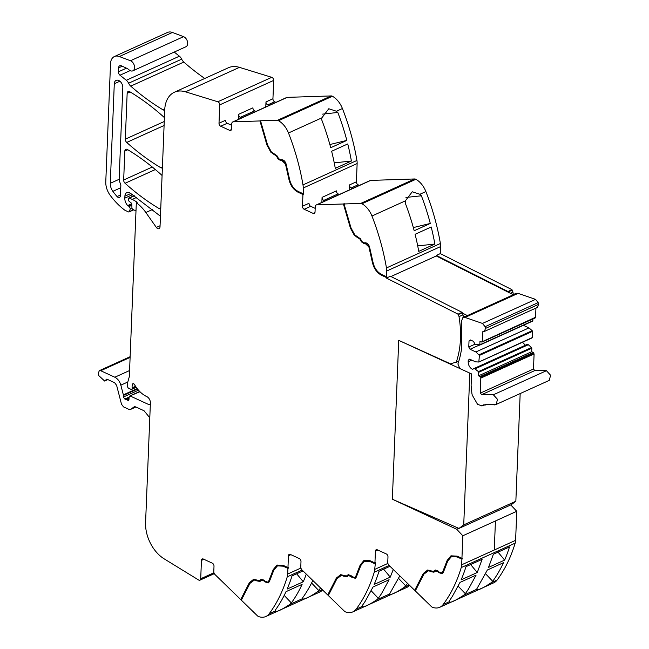 <?xml version="1.0" encoding="UTF-8"?>
<svg xmlns="http://www.w3.org/2000/svg" width="649" height="649" viewBox="0 0 649 649"><rect width="100%" height="100%" fill="white"/><g stroke="black" fill="none" stroke-linecap="round" stroke-linejoin="round"><path stroke-width="0.97" d="M370.684 180.406L316.744 204.865A3.083 2.028 -114.4 0 0 316.209 204.987L370.149 180.527A3.083 2.028 -114.4 0 1 370.684 180.406L414.662 178.962A3.691 2.442 65.6 0 1 415.887 179.294A18.472 12.193 65.6 0 1 425.882 191.56A184.746 121.923 65.6 0 1 425.906 191.609A184.746 121.923 65.6 0 1 426.49 193.134A184.746 121.923 65.6 0 1 428.575 198.748A184.746 121.923 65.6 0 1 440.387 243.489A12.315 8.129 65.6 0 1 440.606 246.588L440.322 253.605L436.315 255.422L436.298 255.966L513.318 294.751L467.385 315.584A4.932 3.253 -114.4 0 0 466.542 315.779A4.932 3.253 -114.4 0 0 466.501 315.795M361.947 203.754A18.472 12.193 -114.4 0 1 371.95 216.012A184.746 121.923 -114.4 0 1 386.455 267.948A12.315 8.129 -114.4 0 1 386.666 271.047L386.439 276.693L381.669 274.495C377.231 272.142 374.343 268.061 372.997 262.237L369.557 246.985C368.64 244.243 367.156 242.84 365.119 242.758L363.992 242.88L361.98 241.509L360.414 238.743L354.8 234.897L351.004 227.888L344.051 203.973L360.73 203.421A3.691 2.442 -114.4 0 1 361.947 203.754L415.887 179.294M316.744 204.865L343.41 203.989L350.419 228.099L354.289 235.238L359.911 239.1L361.477 241.874L364.243 243.756L365.371 243.635L368.924 247.018L372.339 262.188C373.783 268.418 376.882 272.799 381.636 275.314L386.406 277.512L386.828 277.318L386.861 276.498L386.439 276.693M386.406 277.512L386.39 278.064L458.064 314.157L458.024 314.7L462.023 312.883L467.385 315.584M463.386 317.207A90.527 59.74 -114.4 0 0 463.021 314.814L462.064 312.339L390.39 276.247L386.39 278.064M436.315 255.422L507.989 291.515L507.956 292.058L511.956 290.241L511.996 289.697L440.322 253.605M386.828 277.318L382.058 275.127C377.304 272.612 374.205 268.232 372.761 261.993L369.346 246.823L365.793 243.448L364.665 243.57L361.899 241.688L360.333 238.913L354.711 235.043L350.841 227.913L343.832 203.802L344.473 203.778L344.051 203.973M511.996 289.697L507.989 291.515M513.318 294.565L512.945 292.172A2.466 1.623 -114.4 0 0 511.956 290.241M462.064 312.339L458.064 314.157M350.419 228.099L350.841 227.913M343.41 203.989L343.832 203.802M278.486 120.714A18.472 12.193 65.6 0 1 288.489 132.98A184.746 121.923 65.6 0 1 302.994 184.908A12.315 8.129 65.6 0 1 303.205 188.007L303.367 194.286L298.597 192.088C293.835 189.573 290.736 185.192 289.3 178.954L285.885 163.791L282.331 160.408L281.195 160.53L278.437 158.648L276.872 155.874L271.25 152.004L267.372 144.873L260.371 120.763L277.261 120.39A3.691 2.442 65.6 0 1 278.486 120.714L332.418 96.255A3.691 2.442 65.6 0 0 331.193 95.93L287.215 97.366L233.283 121.825L259.949 120.949L266.95 145.068L270.828 152.199L276.45 156.068L278.015 158.835L280.774 160.717L281.909 160.603L285.463 163.978L288.878 179.148C290.322 185.379 293.413 189.759 298.175 192.282L302.945 194.473L302.466 206.252A2.466 1.631 -114.4 0 0 304.178 209.27L313.151 213.399A2.466 1.623 -114.4 0 0 314.254 213.448A2.466 1.623 -114.4 0 0 315.033 212.028L315.244 206.755A3.083 2.028 -114.4 0 1 316.209 204.987M315.179 208.37L310.709 206.309L304.178 209.27M302.945 194.473L303.367 194.286M321.863 202.423L322.066 197.369A2.466 1.631 -114.4 0 0 323.77 200.387L325.052 200.979M352.439 188.559L351.158 187.967A2.466 1.631 65.6 0 1 349.454 184.949L349.251 190.003M332.418 96.255A18.472 12.193 65.6 0 1 342.421 108.521A184.746 121.923 65.6 0 1 356.926 160.449A12.315 8.129 65.6 0 1 357.137 163.548L356.406 181.801L349.454 184.949M266.95 145.068L267.372 144.873M259.949 120.949L260.371 120.763M275.93 102.372L274.649 101.779A2.466 1.631 65.6 0 1 272.937 98.762L273.675 80.419L219.743 104.878L219.005 123.221A2.466 1.631 -114.4 0 0 220.709 126.231L229.681 130.36A2.466 1.623 -114.4 0 0 230.784 130.417A2.466 1.623 -114.4 0 0 231.563 128.997L231.774 123.724A3.083 2.028 -114.4 0 1 232.748 121.947A3.083 2.028 -114.4 0 1 233.283 121.825M231.709 125.33L227.239 123.269L220.709 126.231M238.394 119.392L238.597 114.329A2.466 1.631 -114.4 0 0 240.3 117.347L241.59 117.94M268.978 105.519L267.696 104.927A2.466 1.631 65.6 0 1 265.985 101.917L265.782 106.971M273.675 80.419A2.466 1.623 -114.4 0 0 271.753 77.32L239.44 67.358A30.787 20.322 -114.4 0 0 228.359 67.764L174.427 92.215A30.787 20.322 -114.4 0 0 164.716 109.941L160.019 226.874A3.083 2.028 -114.4 0 1 159.046 228.643A3.083 2.028 -114.4 0 1 156.352 227.426L145.855 212.523L152.58 209.473M239.44 67.358L185.5 91.817L217.813 101.771A2.466 1.623 -114.4 0 1 219.743 104.878M185.5 91.817A30.787 20.322 -114.4 0 0 174.427 92.215M136.233 387.299L131.682 389.368A1.541 1.014 -114.4 0 1 130.984 389.335L128.656 388.256A1.541 1.014 -114.4 0 1 127.618 386.747L127.439 385.66A6.198 4.089 -114.4 0 1 127.553 382.829L129.151 377.28A6.174 4.072 -114.4 0 0 129.362 375.933L136.322 202.707L137.166 202.318A33.87 22.35 65.6 0 0 136.274 201.701A33.87 22.35 65.6 0 0 132.218 199.413L136.679 197.393M136.322 202.707A33.87 22.35 65.6 0 1 145.855 212.523M214.34 573.627L199.933 580.165A2.466 1.623 -114.4 0 1 198.61 579.995L164.181 558.862A30.787 20.322 -114.4 0 1 145.579 522.615L150.39 402.997A5.557 3.667 -114.4 0 0 150.227 401.277A5.176 3.415 -114.4 0 0 146.804 396.612A24.638 16.257 -114.4 0 1 134.505 384.581A1.696 1.12 -114.4 0 0 133.077 383.664A1.712 1.128 -114.4 0 0 132.907 383.721A1.712 1.128 -114.4 0 0 132.428 384.322A9.905 6.539 -114.4 0 0 132.128 387.851L132.161 388.264A1.541 1.014 -114.4 0 1 131.682 389.368M458.794 361.274L450.552 363.854L398.729 340.352L392.353 499.227L456.701 529.251L462.834 535.766L461.934 558.327L457.164 556.128L450.941 555.836L447.169 560.387L442.675 571.915L441.766 572.872L438.984 571.964L437.905 570.828L435.098 570.146L433.37 571.404L427.642 570.049L423.351 573.424L414.695 590.33L389.067 565.401A3.083 2.028 -114.4 0 1 387.761 562.212L387.98 556.939A2.466 1.623 -114.4 0 0 386.269 553.922L377.296 549.8A2.466 1.623 -114.4 0 0 376.193 549.744A2.466 1.623 -114.4 0 0 375.414 551.163L374.944 562.943L370.173 560.744L363.959 560.452L360.179 565.003L355.693 576.539L354.784 577.496L352.001 576.588L350.922 575.444L348.107 574.763L346.379 576.02L340.66 574.665L336.36 578.048L327.713 594.955L302.077 570.017A3.083 2.028 -114.4 0 1 300.779 566.837L300.99 561.563A2.466 1.623 -114.4 0 0 299.286 558.546L290.314 554.416A2.466 1.631 -114.4 0 0 289.211 554.368A2.466 1.631 -114.4 0 0 288.432 555.779L287.961 567.559L283.191 565.368L276.969 565.076L273.197 569.627L268.702 581.155L267.794 582.112L265.011 581.204L263.932 580.068L261.125 579.387L259.397 580.636L253.67 579.289L249.378 582.664L240.73 599.579L215.095 574.641A3.083 2.028 -114.4 0 1 213.797 571.453L214.008 566.179A2.466 1.623 -114.4 0 0 212.296 563.162L203.332 559.032A2.466 1.631 -114.4 0 0 202.22 558.984A2.466 1.631 -114.4 0 0 201.45 560.403L200.711 578.746A2.466 1.623 -114.4 0 1 199.933 580.165M241.542 599.765L241.152 599.392L249.8 582.477L253.978 579.103M240.73 599.579L241.152 599.392M257.369 615.763L241.339 600.171L249.922 583.394L254.781 579.752L256.493 580.214L256.071 580.409L256.517 580.814L259.843 581.439L262.188 579.881L264.046 580.49L263.624 580.677L264.703 581.82L268.175 582.956L269.311 581.755L273.829 570.163L277.472 565.863L283.159 566.188L287.929 568.386L287.702 574.032A12.315 8.129 65.6 0 1 287.247 576.823A184.746 121.923 65.6 0 1 269.173 613.767A18.472 12.193 65.6 0 1 265.83 616.518A18.472 12.193 65.6 0 1 258.57 616.55A3.691 2.442 65.6 0 1 257.369 615.763M249.378 582.664L249.8 582.477M259.819 580.449L261.385 579.233M277.188 564.987L273.618 569.433L269.124 580.969L267.996 582.007M287.961 567.559L288.383 567.372L287.929 568.386M328.524 595.149L328.126 594.76L336.782 577.853L340.96 574.479M327.713 594.955L328.126 594.76M374.944 562.943L375.365 562.748L375.333 563.575L374.684 569.408A12.315 8.129 65.6 0 1 374.238 572.207A184.746 121.923 65.6 0 1 356.163 609.143A18.472 12.193 65.6 0 1 352.813 611.893A18.472 12.193 65.6 0 1 345.56 611.934A3.691 2.442 65.6 0 1 344.351 611.139L328.321 595.547L336.904 578.77L341.569 575.249M336.36 578.048L336.782 577.853M346.801 575.825L348.367 574.616M364.17 560.363L360.601 564.817L356.114 576.344L354.987 577.383M415.514 590.525L415.117 590.144L423.773 573.237L427.951 569.863M414.695 590.33L415.117 590.144M431.342 606.523L415.303 590.931L423.894 574.154L428.754 570.512L430.465 570.982L430.044 571.169L430.49 571.574L433.816 572.199L436.16 570.641L438.01 571.25L437.596 571.444L438.675 572.58L442.147 573.716L443.283 572.523L447.802 560.923L451.444 556.623L457.131 556.947L461.901 559.146L461.674 564.792A12.315 8.129 65.6 0 1 461.22 567.583A184.746 121.923 65.6 0 1 443.145 604.527A18.472 12.193 65.6 0 1 439.803 607.277A18.472 12.193 65.6 0 1 432.542 607.31A3.691 2.442 65.6 0 1 431.342 606.523M423.351 573.424L423.773 573.237M433.783 571.209L435.357 569.992M451.152 555.747L447.591 560.192L443.097 571.728L441.969 572.767M461.934 558.327L462.356 558.132L461.901 559.146M462.834 535.766L495.438 520.985L494.27 550.011L495.438 520.96L516.774 511.282L515.606 540.333L494.27 550.011L515.606 540.333A12.315 8.129 65.6 0 1 515.16 543.132A184.746 121.923 65.6 0 1 500.241 575.574A184.746 121.923 65.6 0 1 497.791 579.103A184.746 121.923 65.6 0 1 497.11 580.036A184.746 121.923 65.6 0 1 497.085 580.068A18.472 12.193 65.6 0 1 493.735 582.818L439.803 607.277M421.396 195.795L419.903 194.27L412.253 191.78L405.325 200.882L405.276 203.105A184.746 121.923 65.6 0 1 414.192 230.752L430.303 223.443A184.746 121.923 65.6 0 0 421.396 195.795L405.941 197.45M434.862 244.056A184.746 121.923 65.6 0 0 431.212 226.988L415.1 234.297A184.746 121.923 65.6 0 1 418.743 251.366L434.862 244.056L417.713 245.898M302.466 206.252L309.005 203.291A2.466 1.631 -114.4 0 0 310.709 206.309M322.066 197.369L336.393 190.871A2.466 1.631 -114.4 0 0 338.097 193.889L339.378 194.481M219.005 123.221L225.536 120.26A2.466 1.631 -114.4 0 0 227.239 123.269M238.597 114.329L252.923 107.839A2.466 1.631 -114.4 0 0 254.627 110.857L255.917 111.441M204.76 78.464A215.533 142.245 -114.4 0 1 183.813 62.061A6.466 4.267 -114.4 0 1 181.688 59.164L128.591 83.242A6.466 4.267 -114.4 0 0 130.725 86.139A215.533 142.245 -114.4 0 0 163.021 109.827A3.083 2.028 -114.4 0 0 164.643 110.022A3.083 2.028 -114.4 0 0 164.716 109.981M128.591 83.242A6.157 4.064 -114.4 0 0 126.32 80.273L119.976 75.211A3.083 2.028 -114.4 0 1 118.418 71.804L118.58 67.877A3.691 2.442 -114.4 0 1 119.749 65.752A3.691 2.442 -114.4 0 1 121.404 65.825L126.774 68.299A9.24 6.092 -114.4 0 1 129.005 69.808A5.541 3.659 -114.4 0 0 132.834 70.83A5.541 3.659 -114.4 0 0 134.562 66.855A5.541 3.659 -114.4 0 0 132.08 61.752A5.541 3.659 -114.4 0 0 130.473 60.738L119.343 56.536A12.315 8.129 -114.4 0 0 114.411 56.528A12.315 8.129 -114.4 0 0 110.525 63.618L105.779 181.785A15.398 10.157 -114.4 0 0 110.143 195.252A58.499 38.607 -114.4 0 0 121.379 207.445A58.515 38.616 -114.4 0 0 124.689 210.098A3.083 2.036 -114.4 0 0 125.184 210.39L128.51 211.923A1.233 0.811 -114.4 0 0 129.07 211.947A1.233 0.811 -114.4 0 0 129.402 211.533L130.311 208.686L131.942 207.948M160.441 216.498A3.083 2.028 -114.4 0 0 159.768 215.703L130.222 193.11A6.157 4.064 -114.4 0 0 126.839 192.639A6.157 4.064 -114.4 0 0 124.892 196.185L124.811 198.148A7.399 4.884 -114.4 0 0 127.707 205.563A1.541 1.014 -114.4 0 0 128.169 205.903L129.313 206.431L130.311 208.686M162.08 175.628A3.083 2.028 -114.4 0 0 161.406 174.832C150.438 164.96 139.113 156.523 127.431 149.521A3.083 2.028 -114.4 0 0 125.801 149.327A3.083 2.028 -114.4 0 0 124.827 151.103L123.667 180A3.083 2.028 -114.4 0 0 125.07 183.278A215.533 142.245 -114.4 0 0 159.054 208.54A3.083 2.028 -114.4 0 0 160.676 208.735A3.083 2.028 -114.4 0 0 160.749 208.702M164.4 117.777A3.083 2.028 -114.4 0 0 163.726 116.982C152.75 107.117 141.425 98.705 129.751 91.72A3.083 2.028 -114.4 0 0 128.121 91.533A3.083 2.028 -114.4 0 0 127.155 93.302L125.314 139.162A3.083 2.028 -114.4 0 0 126.717 142.439A215.533 142.245 -114.4 0 0 160.692 167.669A3.083 2.028 -114.4 0 0 162.315 167.864A3.083 2.028 -114.4 0 0 162.388 167.823M119.181 177.94A9.24 6.092 -114.4 0 0 120.43 183.691A3.083 2.028 -114.4 0 1 120.844 185.614L120.438 195.625A3.083 2.028 -114.4 0 1 119.465 197.401A3.083 2.028 -114.4 0 1 117.063 196.55A51.855 34.219 -114.4 0 1 112.861 191.333A9.24 6.092 -114.4 0 1 110.289 183.31L114.289 83.753A5.849 3.862 -114.4 0 1 116.13 80.387A5.849 3.862 -114.4 0 1 120.625 81.92A5.849 3.862 -114.4 0 1 122.807 87.68L119.181 177.94M134.359 195.811L129.338 198.091L132.218 199.413M129.338 198.091A1.233 0.811 -114.4 0 0 128.786 198.067A1.233 0.811 -114.4 0 0 128.397 198.772L128.364 199.608A1.541 1.014 -114.4 0 0 129.143 201.312L131.041 202.829A1.541 1.014 -114.4 0 1 131.82 204.411L131.925 207.769A1.541 1.014 -114.4 0 0 132.988 209.538L134.213 210.098A3.083 2.028 -114.4 0 0 135 210.284A1.85 1.217 -114.4 0 1 135.917 210.698A1.85 1.217 -114.4 0 1 135.998 210.779M288.351 568.191L283.159 566.188M341.123 575.46L346.834 576.823L348.562 575.566L355.165 578.332L356.301 577.139L360.812 565.547L364.454 561.247L370.141 561.572L374.911 563.762M375.333 563.575L370.141 561.572M462.315 558.951L457.131 556.947M413.332 227.58L430.303 223.443M359.392 185.403L358.11 184.811A2.466 1.631 65.6 0 1 356.406 181.801M337.707 112.504L336.433 111.239L328.792 108.748L321.863 117.842L321.693 119.765A184.746 121.923 65.6 0 1 330.722 147.712L346.842 140.403A184.746 121.923 65.6 0 0 337.813 112.455L322.569 114.127M351.401 161.025A184.746 121.923 65.6 0 0 347.75 143.948L331.631 151.258A184.746 121.923 65.6 0 1 335.282 168.326L351.401 161.025L334.243 162.858M181.688 59.164A6.157 4.064 -114.4 0 0 179.408 56.195L174.224 52.058M132.834 70.83L185.922 46.752A5.541 3.659 -114.4 0 0 187.65 42.777A5.541 3.659 -114.4 0 0 185.168 37.683A5.541 3.659 -114.4 0 0 183.562 36.66L130.473 60.738M114.411 56.528L167.507 32.45A12.315 8.129 -114.4 0 1 172.431 32.458L183.562 36.66M322.577 589.965A18.472 12.193 65.6 0 1 319.762 592.058L265.83 616.518M269.173 613.767L275.16 611.05C276.206 612.372 281.066 610.165 289.738 604.446L302.548 598.629L302.726 599.116M312.818 580.466A184.746 121.923 65.6 0 1 302.621 597.826L302.548 598.629C303.594 599.952 308.453 597.745 317.126 592.026L318.74 590.525A184.746 121.923 65.6 0 0 320.525 587.97M289.738 604.446L291.352 602.937A184.746 121.923 65.6 0 0 294.541 598.256A184.746 121.923 65.6 0 0 302.118 584.351L286.006 591.661A184.746 121.923 65.6 0 1 278.421 605.566A184.746 121.923 65.6 0 1 275.233 610.247L275.338 611.536M409.568 585.341A18.472 12.193 65.6 0 1 406.753 587.442L352.813 611.893M398.575 578.364L405.73 585.901L404.108 587.402C395.436 593.129 390.584 595.336 389.538 594.013L399.808 575.85M389.708 594.492L389.538 594.013L376.72 599.822L378.335 598.321L371.187 590.785M356.163 609.143L362.15 606.434L362.32 606.912M378.335 598.321L381.523 593.64L389.108 579.727L372.988 587.037L365.411 600.95A184.746 121.923 65.6 0 1 362.223 605.631L362.15 606.434C363.197 607.748 368.048 605.549 376.72 599.822M492.713 581.285L491.098 582.786C482.426 588.513 477.567 590.712 476.52 589.389L487.367 570L503.478 562.691A184.746 121.923 65.6 0 1 492.713 581.285L485.566 573.748M476.699 589.876L476.52 589.389L463.711 595.206L465.325 593.705L458.17 586.169M443.145 604.527L449.132 601.81L449.327 602.313M465.325 593.705L468.513 589.016L476.09 575.111L459.971 582.421L452.394 596.326A184.746 121.923 65.6 0 1 449.205 601.006L449.132 601.81C450.179 603.132 455.038 600.933 463.711 595.206M329.862 144.54L346.842 140.403M306.287 574.114A184.746 121.923 65.6 0 1 303.278 581.755L287.158 589.065A184.746 121.923 65.6 0 0 292.018 575.906L303.01 570.925M277.667 565.774L283.581 566.001M364.649 561.158L370.563 561.377M451.639 556.534L457.545 556.761M311.593 582.989L318.74 590.525M264.046 580.49L265.125 581.626L268.386 582.851M348.562 575.566L351.028 575.866L352.107 577.01L355.368 578.227M438.01 571.25L439.097 572.386L442.35 573.611M261.579 580.182L263.624 580.677M435.544 570.942L437.596 571.444M256.493 580.214L260.265 581.244M341.544 575.265L347.256 576.628M430.465 570.982L434.238 572.012M254.14 580.076L256.071 580.409M428.105 570.836L430.044 571.169M107.848 379.592L104.635 381.044L98.697 375.528L98.388 373.029L99.329 370.668L100.717 370.725L114.832 377.223C117.737 378.724 119.74 381.369 120.844 385.157L123.359 394.868L123.359 397.05L124.827 399.03L128.478 400.514L129.167 396.872L130.344 396.077L148.864 404.595L150.325 404.627M139.705 391.485L129.646 396.044L139.941 391.72M302.978 193.653L298.207 191.463C293.77 189.102 290.874 185.022 289.527 179.205L286.095 163.946C285.171 161.212 283.694 159.8 281.65 159.727L280.522 159.849L278.51 158.478L276.945 155.703L271.339 151.858L267.534 144.857L260.582 120.933M383.656 569.181L390.26 577.139L374.149 584.449A184.746 121.923 65.6 0 0 379.008 571.29L389.992 566.301M465.99 566.666L482.11 559.357L477.25 572.515L461.131 579.825A184.746 121.923 65.6 0 0 465.99 566.666M504.638 560.095A184.746 121.923 65.6 0 0 509.497 546.937L493.378 554.246L488.519 567.404L504.638 560.095L498.034 552.137M104.635 381.044L106.809 379.113M134.4 406.688L130.66 409.332L129.029 409.422L123.505 406.882L121.501 404.238L116.617 385.344L114.613 382.699L106.874 379.146M149.789 417.778L144.046 410.752L135.527 406.834L134.132 406.777M135.892 406.996L130.417 409.478L135.852 406.98M470.647 564.557L477.25 572.515M393.278 569.498L390.26 577.139M407.515 583.346A184.746 121.923 65.6 0 1 405.73 585.901M296.674 573.797L303.278 581.755M284.205 595.409L291.352 602.937M495.438 520.985L516.726 511.266L510.771 504.938M456.701 529.251L458.746 528.327M287.215 97.366A3.083 2.028 -114.4 0 0 286.68 97.488L232.748 121.947M456.142 362.483A90.527 59.74 -114.4 0 0 459.013 316.631A2.466 1.623 -114.4 0 0 458.024 314.7M390.949 276.531L436.298 255.966M479.497 345.187L479.83 344.806L475.271 344.562L473.454 341.358L470.428 339.962L469.016 340.993L468.773 347.02L470.054 349.276L475.887 351.961L479.4 355.433L478.824 362.028L475.49 361.826L469.657 359.14L468.245 360.163L468.18 361.809C468.31 365.257 469.738 367.772 472.448 369.354L474.314 368.397L478.435 371.617L478.581 375.803L480.812 377.207L480.406 393.083L481.688 394.657L493.362 394.779L497.523 399.354L496.136 404.465L487.756 404.157L481.055 405.601L477.55 404.311L472.261 395.119L471.904 393.545L471.117 385.441L471.58 373.938L459.881 368.559L457.894 363.984A92.71 61.184 -114.4 0 0 461.747 347.134L461.455 321.223L462.964 317.402L465.025 317.434L482.467 323.437L485.079 326.707L485.444 328.451L484.462 331.412L482.88 331.412L482.483 341.325L481.542 342.007L479.968 341.285L479.83 344.806L532.918 320.728L479.733 345.081M512.475 294.954L516.052 293.332L518.113 293.364L535.555 299.367L538.175 302.629L538.532 304.381L537.55 307.342L484.462 331.412M482.166 405.252L481.882 405.998L483.091 405.455M483.797 404.773L483.513 405.479L484.625 404.968M485.476 404.424L485.184 405.081L486.231 404.603M487.196 404.205L486.904 404.814L487.894 404.359M488.948 404.108L488.656 404.668L489.606 404.238M490.733 404.14L490.441 404.66L491.35 404.246M492.55 404.295L492.258 404.773L493.143 404.376M494.384 404.578L494.1 405.017L494.879 404.66M478.581 375.803L531.677 351.726L533.243 352.448L534.095 353.956L533.494 369.005L534.776 370.579L546.458 370.701L550.612 375.276L549.224 380.395L496.136 404.465M478.727 372.283L531.815 348.205L531.677 351.726M478.435 371.617L531.531 347.539L531.815 348.205M475.206 368.81L528.302 344.733L531.531 347.539M474.314 368.397L527.402 344.319L528.302 344.733M522.469 342.274L525.422 345.219M468.245 360.163L470.079 359.335M479.051 361.923L531.912 337.959M478.824 362.028L532.245 337.577L532.496 331.363L479.4 355.433M479.116 354.768L532.204 330.698L532.496 331.363M475.887 351.961L528.976 327.891L532.204 330.698M523.386 325.311L528.976 327.891M470.054 349.276L479.132 345.163M468.773 347.02L475.052 344.173M469.016 340.993L470.849 340.157M532.991 318.951L532.586 321.109M535.944 308.072L535.571 317.247L534.63 317.937M535.571 317.247L481.542 342.007M469.811 373.337L463.727 524.879L458.973 528.424L392.353 499.227L398.729 340.352L470.046 373.232M463.727 524.879L515.85 501.239L520.174 393.562M515.85 501.239L511.185 504.752L458.973 528.424M386.666 271.047L440.606 246.588M512.945 292.172L510.447 293.307M382.058 275.127L381.636 275.314M372.761 261.993L372.339 262.188M369.346 246.823L368.924 247.018M365.793 243.448L365.371 243.635M364.665 243.57L364.243 243.756M361.899 241.688L361.477 241.874M360.333 238.913L359.911 239.1M357.769 237.023L357.356 237.209M357.315 237.015L356.893 237.201M354.711 235.043L354.289 235.238M414.662 178.962L360.73 203.421M314.943 212.588L313.151 213.399M303.205 188.007L357.137 163.548M298.597 192.088L298.175 192.282M289.3 178.954L288.878 179.148M285.885 163.791L285.463 163.978M282.331 160.408L281.909 160.603M281.195 160.53L280.774 160.717M278.437 158.648L278.015 158.835M276.872 155.874L276.45 156.068M274.308 153.983L273.886 154.178M273.846 153.975L273.424 154.17M271.25 152.004L270.828 152.199M331.193 95.93L277.261 120.39M231.474 129.549L229.681 130.36M272.937 98.762L265.985 101.917M271.753 77.32L217.813 101.771M160.068 225.738L156.352 227.426M213.967 572.734L200.711 578.746M203.891 559.292L201.45 560.403M241.874 597.315L242.296 597.129M269.124 580.969L268.702 581.155M273.618 569.433L273.197 569.627M300.925 568.029L287.702 574.032M290.874 554.676L288.432 555.779M356.114 576.344L355.693 576.539M360.601 564.817L360.179 565.003M387.915 563.413L374.684 569.408M377.864 550.052L375.414 551.163M443.097 571.728L442.675 571.915M447.591 560.192L447.169 560.387M461.674 564.792L494.27 550.011M371.95 216.012L405.325 200.882M386.455 267.948L440.387 243.489M419.903 194.27L425.882 191.56M338.097 193.889L323.77 200.387M302.994 184.908L356.926 160.449M254.627 110.857L240.3 117.347M160.79 207.753L159.054 208.54M351.158 187.967L358.11 184.811M288.489 132.98L321.863 117.842M336.433 111.239L342.421 108.521M267.696 104.927L274.649 101.779M164.765 109.032L163.021 109.827M183.813 62.061L130.725 86.139M179.408 56.195L126.32 80.273M130.133 70.611L119.976 75.211M126.466 68.153L118.418 71.804M122.247 66.214L118.58 67.877M172.431 32.458L119.343 56.536M133.402 209.724L129.402 211.533M129.313 206.431L131.852 205.279M131.812 204.257L128.169 205.903M131.69 203.754L127.707 205.563M132.574 194.635L124.811 198.148M130.822 193.499L124.892 196.185M155.346 169.551L125.07 183.278M152.288 167.02L123.667 180M127.804 149.749L124.827 151.103M164.092 125.492L126.717 142.439M162.428 166.882L160.692 167.669M164.254 121.501L125.314 139.162M130.133 91.955L127.155 93.302M317.126 592.026L322.293 589.681M404.108 587.402L409.276 585.065M491.098 582.786L497.085 580.068M287.247 576.823L302.134 570.073M265.125 581.626L264.703 581.82M352.107 577.01L351.685 577.196M439.097 572.386L438.675 572.58M351.028 575.866L350.606 576.061M256.939 580.628L256.517 580.814M343.921 576.004L343.499 576.198M430.912 571.388L430.49 571.574M343.483 575.598L343.061 575.785M126.685 358.264A3.083 2.028 65.6 0 1 126.725 358.248A3.083 2.028 65.6 0 1 128.104 358.313L130.108 357.404M129.581 370.538L114.832 377.223M128.104 358.313L100.717 370.725M137.19 388.597L123.359 394.868M127.788 382.01L120.844 385.157M138.497 390.179L123.359 397.05M137.531 389.035L123.424 395.428M129.046 398.535L126.587 399.654M129.11 397.642L125.638 399.216M150.349 403.921L148.864 404.595M129.151 397.066L124.827 399.03M128.973 399.484L127.391 400.206M461.22 567.583L515.16 543.132M374.238 572.207L389.124 565.457M119.878 81.222L114.289 83.753M119.213 179.262L110.289 183.31M120.755 187.756L112.861 191.333M120.463 195.008L117.063 196.55M133.67 383.762L132.428 384.322M135.56 386.301L132.128 387.851M135.771 386.626L132.161 388.264M463.021 314.814L459.013 316.631M465.025 317.434L518.113 293.364M482.467 323.437L535.555 299.367M493.362 394.779L546.458 370.701M481.688 394.657L534.776 370.579M480.406 393.083L533.494 369.005M481.006 378.034L534.095 353.956M480.812 377.207L533.9 353.129M480.155 376.525L533.243 352.448M472.448 369.354L473.908 368.689M468.18 361.809L471.847 360.146M485.444 328.451L538.532 304.381M485.079 326.707L538.175 302.629M267.794 582.112L268.215 581.926M354.784 577.496L355.206 577.302M441.766 572.872L442.188 572.686M133.686 209.854L129.07 211.947M99.329 370.668L130.133 356.699M134.116 195.649L128.786 198.067M462.964 317.402L466.542 315.779M532.042 337.934L478.946 362.004M532.715 321.085L479.627 345.163M535.182 317.961L482.093 342.031"/></g></svg>
